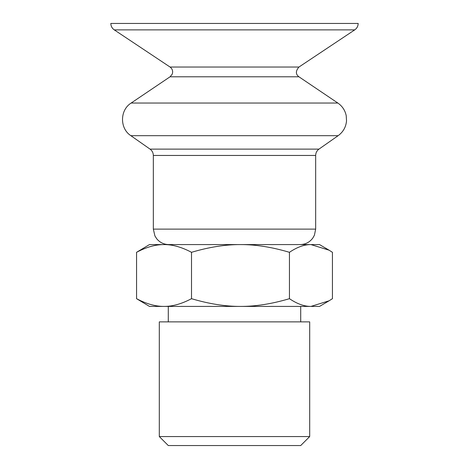<?xml version="1.0" encoding="UTF-8"?>
<svg xmlns="http://www.w3.org/2000/svg" width="469" height="469" viewBox="0 0 469 469"><rect width="100%" height="100%" fill="white"/><g stroke="black" fill="none" stroke-linecap="round" stroke-linejoin="round"><path stroke-width="0.7" d="M261.426 23.45L358.175 23.45C358.099 26.17 356.95 28.316 354.728 29.881L114.272 29.881C112.05 28.316 110.901 26.17 110.825 23.45L261.426 23.45M159.308 436.569L309.692 436.569L309.692 321.875L159.308 321.875L159.308 436.569L168.289 445.55L300.711 445.55L309.692 436.569M289.443 298.689C297.135 303.894 304.299 306.474 310.941 306.415L164.033 306.415C172.522 306.474 181.679 303.894 191.504 298.689C209.027 303.894 225.349 306.474 240.474 306.415C255.599 306.474 271.926 303.894 289.443 298.689L289.443 252.31C271.926 247.099 255.599 244.525 240.474 244.578C225.349 244.525 209.027 247.099 191.504 252.31C181.679 247.099 172.522 244.525 164.033 244.578C155.55 244.525 146.392 247.099 136.561 252.31L149.476 244.578L310.941 244.578C304.299 244.525 297.135 247.099 289.443 252.31M191.504 298.689L191.504 252.31M329.074 300.805L319.524 306.415L310.941 306.415L329.074 300.805L332.439 298.689L332.439 252.31L329.074 250.188L310.941 244.578L319.524 244.578L329.074 250.188M164.033 306.415L149.476 306.415L136.561 298.689C146.392 303.894 155.55 306.474 164.033 306.415M136.561 298.689L136.561 252.31M298.952 67.032C295.546 71.007 295.54 74.26 298.929 76.787L170.071 76.787L172.176 74.254C173.202 71.329 172.492 68.925 170.048 67.032L298.952 67.032L354.728 29.881M257 103.039L337.85 103.039C342.306 106.141 345.096 110.35 346.216 115.667L346.532 120.826C345.975 127.046 343.173 132 338.131 135.688L130.869 135.688C119.607 128.459 119.771 110.068 131.15 103.039L257 103.039M153.34 155.45L315.66 155.45L315.66 229.118L153.34 229.118L153.34 155.45C153.269 152.8 152.173 150.69 150.045 149.119L318.955 149.119L338.131 135.688M170.048 67.032L114.272 29.881M170.071 76.787L131.15 103.039M298.929 76.787L337.85 103.039M150.045 149.119L130.869 135.688M315.66 155.45C315.731 152.8 316.827 150.69 318.955 149.119M315.66 229.118L314.435 235.145L312.917 237.906C309.774 242.215 305.536 244.437 300.201 244.578M153.34 229.118L154.917 235.919L156.658 238.692C159.806 242.508 163.851 244.472 168.799 244.578M300.711 321.875L300.711 306.415M168.289 321.875L168.289 306.415"/></g></svg>
